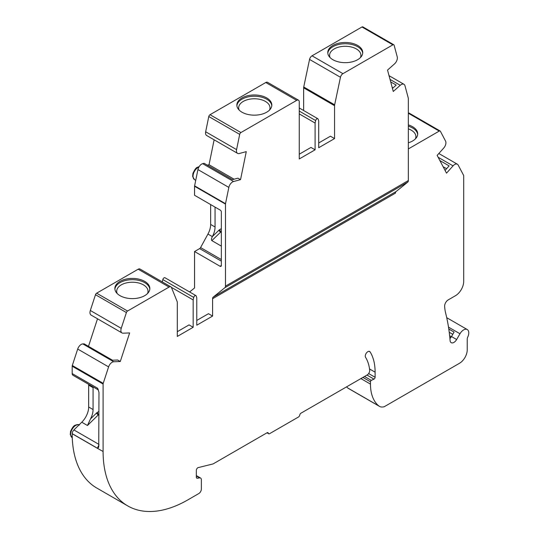 <?xml version="1.0" encoding="UTF-8"?>
<svg xmlns="http://www.w3.org/2000/svg" width="538" height="538" viewBox="0 0 538 538"><rect width="100%" height="100%" fill="white"/><g stroke="black" fill="none" stroke-linecap="round" stroke-linejoin="round"><path stroke-width="0.81" d="M299.262 154.204L310.977 147.432L315.1 149.813L299.262 158.959L299.262 101.857A3.645 2.105 120 0 0 298.509 100.189A3.645 2.105 120 0 0 296.687 100.371L240.937 132.556A1.822 1.049 120 0 0 239.692 134.372L236.572 149.618A5.461 3.154 120 0 0 237.574 153.35A5.461 3.154 120 0 0 239.302 153.505L246.269 151.635L240.54 179.652L233.573 181.521A5.461 3.154 120 0 0 228.838 187.406L197.93 169.564L194.601 185.839A1.822 1.049 -60 0 0 194.554 186.249L194.554 195.274L220.318 210.143A1.459 0.841 60 0 1 221.347 211.932L221.347 265.51A1.822 1.049 60 0 1 220.97 266.344A1.822 1.049 60 0 1 220.055 266.256L194.554 251.528L194.554 287.958L189.611 291.959M120.277 361.516L113.74 361.765A5.461 3.154 120 0 0 108.602 366.889L103.215 383.352L72.307 365.504L77.694 349.048A5.461 3.154 -60 0 1 82.832 343.923L84.184 343.869L112.516 360.225L117.701 360.023L120.277 361.516L129.638 332.928L123.101 333.183A5.461 3.154 120 0 1 121.998 332.928A5.461 3.154 120 0 1 121.232 328.335L126.396 312.565A1.822 1.049 120 0 1 127.56 311.031L169.08 287.057A3.645 2.105 120 0 1 170.902 286.875A3.645 2.105 120 0 1 171.494 287.588L177.136 301.529A3.645 2.105 120 0 1 177.298 302.49L177.298 336.445L193.169 327.286L193.169 299.922L193.741 297.433A1.822 1.049 120 0 1 195.879 295.577A1.822 1.049 120 0 1 196.202 296.014L196.774 297.837L196.774 325.201L212.591 316.068L212.591 298.711L395.464 193.129A3.645 2.105 -120 0 1 396.062 191.568L407.743 182.12A3.645 2.105 -120 0 0 408.342 180.56L408.342 98.515A1.822 1.049 120 0 0 408.302 98.151L404.966 85.724A5.461 3.154 120 0 0 403.964 84.298A5.461 3.154 120 0 0 400.238 85.3L393.271 91.473L387.535 70.081L394.502 63.901A5.461 3.154 120 0 0 397.232 56.86L394.119 45.219A1.822 1.049 120 0 0 393.782 44.748A1.822 1.049 120 0 0 392.875 44.836L342.948 73.659A3.645 2.105 120 0 0 340.467 77.27L334.643 104.829A3.645 2.105 120 0 0 334.549 105.683L334.549 138.589L318.704 147.735L318.704 120.963L318.133 119.133A1.822 1.049 120 0 0 317.817 118.703A1.822 1.049 120 0 0 315.671 120.559L315.1 123.047L315.1 149.813M315.1 123.047L299.262 113.901M228.838 187.406L225.509 203.687A1.822 1.049 120 0 0 225.469 204.097L225.469 286.142A3.645 2.105 60 0 1 224.871 287.702L213.183 297.151A3.645 2.105 60 0 0 212.591 298.711M221.347 259.558L200.58 247.574A1.822 1.049 -60 0 1 199.632 248.603L194.554 251.528M200.58 247.574L207.944 234.057A14.573 8.413 -60 0 0 210.654 224.447L210.654 204.568M240.54 179.652L237.964 178.165L232.443 179.645L204.11 163.29L202.665 163.673A5.461 3.154 120 0 0 197.93 169.564M207.386 165.179L209.033 164.742L214.131 139.813M298.509 100.189L267.594 82.341A3.645 2.105 -60 0 0 265.779 82.522L210.028 114.708A1.822 1.049 -60 0 0 208.784 116.531L205.664 131.776A5.461 3.154 120 0 0 206.666 135.502L237.574 153.35M303.64 110.519L303.64 87.835A3.645 2.105 -60 0 1 303.735 86.988L309.552 59.429A3.645 2.105 -60 0 1 312.033 55.817L361.96 26.987A1.822 1.049 -60 0 1 362.874 26.9L393.782 44.748M392.451 88.427L396.217 85.091L390.709 81.91M393.043 87.902L392.175 87.405M332.901 59.711A17.485 10.094 180 0 1 327.776 52.576A17.485 10.094 180 0 1 345.261 42.482A17.485 10.094 180 0 1 362.746 52.576A17.485 10.094 180 0 1 351.953 61.897A17.485 10.094 180 0 1 332.901 59.711M362.713 53.201A17.485 10.094 0 0 0 345.261 43.739A17.485 10.094 0 0 0 327.81 53.201M360.42 57.606A15.663 9.045 0 0 0 360.924 55.32A15.663 9.045 0 0 0 345.261 46.281A15.663 9.045 0 0 0 329.599 55.32A15.663 9.045 0 0 0 330.11 57.606M241.979 112.207A17.485 10.094 180 0 1 236.855 105.065A17.485 10.094 180 0 1 254.339 94.97A17.485 10.094 180 0 1 271.825 105.065A17.485 10.094 180 0 1 261.031 114.392A17.485 10.094 180 0 1 241.979 112.207M271.791 105.697A17.485 10.094 0 0 0 254.339 96.235A17.485 10.094 0 0 0 236.888 105.697M269.498 110.102A15.663 9.045 0 0 0 270.002 107.815A15.663 9.045 0 0 0 254.339 98.77A15.663 9.045 0 0 0 238.677 107.815A15.663 9.045 0 0 0 239.188 110.102M234.084 179.208L209.033 164.742M221.347 246.115L211.844 240.627C211.178 239.988 211.347 238.643 212.349 236.599L212.369 236.565A14.573 8.413 -60 0 0 215.059 226.989L215.059 207.11M103.215 383.352A1.822 1.049 120 0 0 103.094 384.051L103.094 451.496A118.824 68.602 120 0 0 127.701 505.895A118.824 68.602 120 0 0 129.604 506.924A120.169 69.382 120 0 0 187.769 499.93L198.778 493.575A3.645 2.105 120 0 0 201.353 489.116L201.353 479.714A3.645 2.105 120 0 0 200.6 478.047A3.645 2.105 120 0 0 199.659 477.899L197.365 478.262L196.437 477.724M267.319 432.639L268.327 433.218A1.822 1.049 120 0 0 267.978 432.666A1.822 1.049 120 0 0 267.063 432.76L213.431 463.729A3.645 2.105 120 0 1 212.718 464.018L198.616 467.509A2.186 1.264 120 0 0 196.343 470.394L196.343 477.172A2.186 1.264 120 0 0 196.8 478.168A2.186 1.264 120 0 0 197.365 478.262M268.327 433.218A1.822 1.049 120 0 0 268.677 433.769A1.822 1.049 120 0 0 269.585 433.682L298.489 416.997A1.822 1.049 120 0 0 299.747 415.08A1.822 1.049 120 0 1 301.011 413.157L367.131 374.986A3.645 2.105 120 0 0 369.687 370.184A53.181 30.706 120 0 0 365.578 357.346A3.645 2.105 120 0 1 366.324 353.13A3.645 2.105 120 0 1 369.673 351.489A3.645 2.105 120 0 1 370.131 351.933L369.061 351.321M408.342 148.925L439.223 131.09A1.822 1.049 120 0 1 440.138 131.003A1.822 1.049 120 0 1 440.393 131.279L445.558 141.084A5.461 3.154 120 0 1 443.689 148.091L437.152 155.388L446.513 173.162L453.05 165.865A5.461 3.154 120 0 1 457.414 164.238A5.461 3.154 120 0 1 458.181 165.065L463.574 175.301A1.822 1.049 120 0 1 463.695 175.859L463.695 281.441A11.654 6.732 120 0 1 455.451 295.712L448.228 299.888A5.098 2.946 120 0 0 444.63 306.445A54.641 31.547 120 0 0 445.699 313.345A233.855 135.018 120 0 1 450.104 340.648L450.171 341.166A5.461 3.154 120 0 0 451.194 342.666A5.461 3.154 120 0 0 456.654 339.512L459.983 333.755A7.283 4.203 120 0 1 467.266 329.545A7.283 4.203 120 0 1 467.744 337.05A3.645 2.105 120 0 0 467.226 339.128L467.226 349.888A10.928 6.308 120 0 1 459.499 363.271L384.327 406.674A14.573 8.413 120 0 1 379.418 406.345A14.573 8.413 120 0 1 378.779 405.901A50.996 29.442 120 0 1 370.467 384.105L370.467 381.772A1.089 0.632 120 0 1 371.307 380.393L373.984 379.115A1.459 0.841 120 0 0 375.107 377.286L375.107 372.182A60.464 34.909 120 0 0 370.131 351.933M408.342 124.917A17.485 10.094 180 0 1 417.717 133.861A17.485 10.094 180 0 1 408.342 142.799M417.676 134.487A17.485 10.094 0 0 0 408.342 126.181M415.383 138.891A15.663 9.045 0 0 0 415.894 136.605A15.663 9.045 0 0 0 408.342 128.871M440.138 131.003L409.23 113.155A1.822 1.049 120 0 0 408.342 113.236L439.223 131.09M445.067 170.411L449.122 165.892L439.876 160.553M446.594 168.71L443.11 166.706M449.923 338.557A5.461 3.154 120 0 0 451.503 336.539L454.072 332.087L448.793 329.034M72.307 365.504A1.822 1.049 120 0 0 72.186 366.203L72.186 373.574A3.645 2.105 120 0 0 72.939 375.242L98.4 389.942A3.645 2.105 -60 0 1 97.687 388.295L98.972 392.363L98.736 447.065L97.741 448.41L72.186 433.655A118.824 68.602 -60 0 0 72.186 433.742L97.687 448.463A3.645 2.105 -60 0 1 98.972 445.148M127.701 505.895L96.793 488.047A118.824 68.602 -60 0 1 72.186 433.742A3.645 2.105 120 0 1 73.908 429.943L81.769 422.222A14.573 8.413 120 0 0 88.669 407.01L88.669 385.127A14.573 8.413 120 0 0 88.642 384.307M103.094 451.496L97.687 448.463M93.047 386.856A14.573 8.413 120 0 1 93.074 387.669L93.074 409.559A14.573 8.413 120 0 1 90.458 418.988L87.465 425.511L98.279 414.899L98.972 415.302M88.488 346.351L97.513 318.792M121.998 332.928L91.09 315.086A5.461 3.154 -60 0 1 90.323 310.487L95.488 294.716A1.822 1.049 120 0 1 96.652 293.183L138.172 269.215A3.645 2.105 120 0 1 139.994 269.034L170.902 286.875M119.987 295.651A17.485 10.094 180 0 1 114.87 288.516A17.485 10.094 180 0 1 132.355 278.422A17.485 10.094 180 0 1 149.84 288.516A17.485 10.094 180 0 1 139.046 297.844A17.485 10.094 180 0 1 119.987 295.651M149.806 289.148A17.485 10.094 0 0 0 132.355 279.679A17.485 10.094 0 0 0 114.903 289.148M147.506 293.553A15.663 9.045 0 0 0 148.017 291.266A15.663 9.045 0 0 0 132.355 282.221A15.663 9.045 0 0 0 116.692 291.266A15.663 9.045 0 0 0 117.197 293.553M195.879 295.577L164.971 277.736A1.822 1.049 120 0 0 162.832 279.585L162.294 281.912M193.169 299.922L171.36 287.332M212.591 316.068L208.468 313.694L196.774 320.446M193.169 327.286L189.046 324.905L177.298 331.684M334.549 138.589L330.426 136.208L318.704 142.974M346.553 386.869A50.996 29.442 120 0 0 347.871 388.053A14.573 8.413 120 0 0 348.51 388.497L379.418 406.345M408.342 180.56L225.469 286.142M400.238 85.3L390.037 79.409M392.875 44.836L361.96 26.987M342.948 73.659L312.033 55.817M340.467 77.27L309.552 59.429M334.643 104.829L303.735 86.988M315.671 120.559L299.262 111.084M265.779 82.522L296.687 100.371M210.028 114.708L240.937 132.556M208.784 116.531L239.692 134.372M236.572 149.618L205.664 131.776M233.573 181.521L202.665 163.673M225.509 203.687L194.601 185.839M221.347 232.51L220.654 232.113L211.844 240.627M220.654 232.113A1.822 1.049 -60 0 1 221.064 231.797A1.822 1.049 60 0 1 219.78 229.565A3.645 2.105 -60 0 0 218.953 230.197A1.822 0.659 -134 0 0 220.654 232.113M218.953 230.197L212.369 236.565M215.059 226.989L210.654 224.447M212.349 236.599L207.944 234.057M221.347 261.138L199.632 248.603M198.932 166.982A7.283 4.203 120 0 0 198.166 167.358A7.283 4.203 120 0 0 193.404 173.781A7.283 4.203 120 0 0 194.521 179.618L195.731 180.317M225.469 204.097L194.554 186.249M407.743 182.12L224.871 287.702M396.062 191.568L213.183 297.151M221.347 265.51L220.055 266.256M221.347 228.657L219.78 229.565M334.549 105.683L303.64 87.835M453.05 165.865L438.14 157.264M452.788 334.32L449.23 332.269M451.369 336.768L449.647 335.773M451.503 336.539L456.654 339.512M459.983 333.755L448.497 327.124M98.972 414.415L98.703 414.569A1.822 1.049 120 0 0 98.279 414.899A1.822 0.646 -134.5 0 1 96.564 412.996A3.645 2.105 120 0 1 97.412 412.337A1.822 1.049 60 0 0 98.703 414.569L98.972 414.724M90.458 418.988L96.564 412.996M98.972 411.435L97.412 412.337M97.687 388.295L72.186 373.574M93.074 387.669L88.669 385.127M93.074 409.559L88.669 407.01M87.465 425.511L81.769 422.222M73.908 429.943L98.972 444.408M103.094 384.051L72.186 366.203M108.602 366.889L77.694 349.048M113.74 361.765L82.832 343.923M121.232 328.335L90.323 310.487M126.396 312.565L95.488 294.716M127.56 311.031L96.652 293.183M169.08 287.057L138.172 269.215M193.741 297.433L162.832 279.585M375.107 372.182L369.539 368.96M375.107 377.286L368.638 373.554M373.984 379.115L366.983 375.073M371.307 380.393L364.535 376.486M370.467 381.772L362.921 377.414M199.659 477.899L196.343 475.989M370.467 384.105L360.904 378.584M378.779 405.901L347.871 388.053M79.086 424.859A7.283 4.203 120 0 0 75.791 425.39A7.283 4.203 120 0 0 71.029 431.806A7.283 4.203 120 0 0 72.146 437.643L72.26 437.71M403.964 84.298L389.035 75.676M317.817 118.703L299.262 107.99M194.521 179.618L192.631 176.444L192.92 173.404C194.689 169.557 196.188 167.52 197.433 167.291L199.154 166.619M457.414 164.238L438.833 153.512M450.757 337.649L449.781 337.084M467.266 329.545L446.722 317.689M200.6 478.047L196.343 475.592M72.146 437.643L70.256 434.469L70.545 431.429C72.314 427.582 73.82 425.545 75.064 425.316C77.169 424.401 78.629 424.307 79.436 425.027M266.996 432.801L268.677 433.769"/></g></svg>
